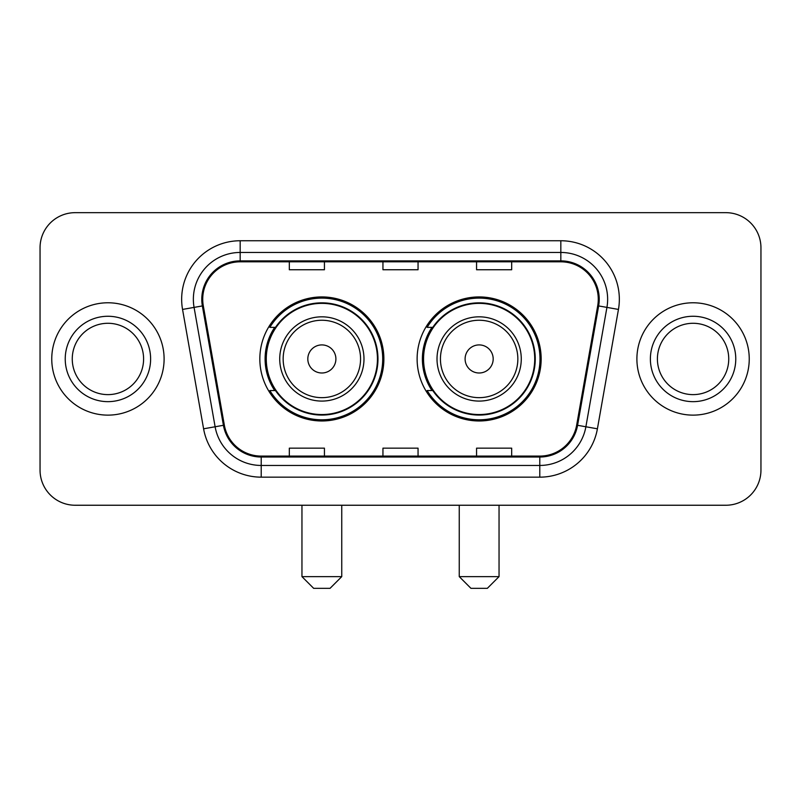 <?xml version="1.0" encoding="UTF-8"?>
<svg xmlns="http://www.w3.org/2000/svg" width="801" height="801" viewBox="0 0 801 801"><rect width="100%" height="100%" fill="white"/><g stroke="black" fill="none" stroke-linecap="round" stroke-linejoin="round"><path stroke-width="1.2" d="M417.121 358.958A62.027 62.027 0 0 0 479.148 420.976A62.027 62.027 0 0 0 541.166 358.958A62.027 62.027 0 0 0 479.148 296.931A62.027 62.027 0 0 0 417.121 358.958M259.834 358.958A62.027 62.027 0 0 0 321.852 420.976A62.027 62.027 0 0 0 383.879 358.958A62.027 62.027 0 0 0 321.852 296.931A62.027 62.027 0 0 0 259.834 358.958M274.703 390.548A56.761 56.761 0 0 1 274.703 327.359M431.989 390.548A56.761 56.761 0 0 1 431.989 327.359M40.05 247.779L40.05 470.137A35.104 35.104 0 0 0 75.154 505.241L725.846 505.241A35.104 35.104 0 0 0 760.95 470.137L760.95 247.779A35.104 35.104 0 0 0 725.846 212.666L75.154 212.666A35.104 35.104 0 0 0 40.05 247.779L40.05 470.137M51.755 358.958A56.17 56.17 0 0 0 107.925 415.128A56.17 56.17 0 0 0 164.105 358.958A56.17 56.17 0 0 0 107.925 302.778A56.17 56.17 0 0 0 51.755 358.958A56.17 56.17 0 0 0 107.925 415.128A56.17 56.17 0 0 0 164.105 358.958A56.17 56.17 0 0 0 107.925 302.778A56.17 56.17 0 0 0 51.755 358.958M636.895 358.958A56.17 56.17 0 0 0 693.075 415.128A56.17 56.17 0 0 0 749.245 358.958A56.17 56.17 0 0 0 693.075 302.778A56.17 56.17 0 0 0 636.895 358.958A56.17 56.17 0 0 0 693.075 415.128A56.17 56.17 0 0 0 749.245 358.958A56.17 56.17 0 0 0 693.075 302.778A56.17 56.17 0 0 0 636.895 358.958M202.723 299.274A37.447 37.447 0 0 1 240.17 261.817L560.83 261.817A37.447 37.447 0 0 1 597.706 305.772L576.66 425.141A37.447 37.447 0 0 1 539.784 456.089L261.216 456.089A37.447 37.447 0 0 1 224.34 425.141L203.294 305.772A37.447 37.447 0 0 1 202.723 299.274M201.782 299.274A38.388 38.388 0 0 0 202.363 305.932L223.419 425.301A38.388 38.388 0 0 0 261.216 457.021L539.784 457.021A38.388 38.388 0 0 0 577.581 425.301L598.637 305.932A38.388 38.388 0 0 0 560.83 260.886L240.17 260.886A38.388 38.388 0 0 0 201.782 299.274M182.548 309.426A58.513 58.513 0 0 1 240.17 240.751L560.83 240.751A58.513 58.513 0 0 1 618.452 309.426L597.406 428.805A58.513 58.513 0 0 1 539.784 477.156L261.216 477.156A58.513 58.513 0 0 1 203.594 428.805L182.548 309.426L194.072 307.394A46.808 46.808 0 0 1 240.17 252.455L560.83 252.455A46.808 46.808 0 0 1 606.928 307.394L585.881 426.773A46.808 46.808 0 0 1 539.784 465.451L261.216 465.451A46.808 46.808 0 0 1 215.119 426.773L194.072 307.394A46.808 46.808 0 0 1 193.361 299.274M725.846 212.666L75.154 212.666M75.154 505.241L725.846 505.241M760.95 470.137L760.95 247.779M577.581 425.301L585.881 426.773L606.928 307.394L618.452 309.426M382.948 261.817L382.948 269.747L418.052 269.747L418.052 261.817M289.321 261.817L289.321 269.747L324.435 269.747L324.435 261.817M476.565 261.817L476.565 269.747L511.679 269.747L511.679 261.817M418.052 456.089L418.052 448.16L382.948 448.16L382.948 456.089M324.435 456.089L324.435 448.16L289.321 448.16L289.321 456.089M511.679 456.089L511.679 448.16L476.565 448.16L476.565 456.089M143.599 358.958A35.675 35.675 0 0 0 107.925 323.284A35.675 35.675 0 0 0 72.26 358.958A35.675 35.675 0 0 0 107.925 394.623A35.675 35.675 0 0 0 143.599 358.958A35.675 35.675 0 0 1 107.925 394.623A35.675 35.675 0 0 1 72.26 358.958M330.052 588.335L313.662 588.335L301.957 576.63L341.747 576.63L330.052 588.335M335.899 358.958A14.048 14.048 0 0 0 321.852 344.911A14.048 14.048 0 0 0 307.814 358.958A14.048 14.048 0 0 0 321.852 372.996A14.048 14.048 0 0 0 335.899 358.958M363.984 358.958A42.133 42.133 0 0 0 321.852 316.826A42.133 42.133 0 0 0 279.729 358.958A42.133 42.133 0 0 0 321.852 401.081A42.133 42.133 0 0 0 363.984 358.958A42.133 42.133 0 0 1 321.852 401.081A42.133 42.133 0 0 1 279.729 358.958M377.441 358.958A55.589 55.589 0 0 0 321.852 303.369A55.589 55.589 0 0 0 266.272 358.958A55.589 55.589 0 0 0 321.852 414.548A55.589 55.589 0 0 0 377.441 358.958M382.708 358.958A60.856 60.856 0 0 1 269.847 390.548L275.484 390.548A56.11 56.11 0 0 0 358.978 401.031A56.11 56.11 0 0 0 358.978 316.876A56.11 56.11 0 0 0 275.484 327.359L269.847 327.359A60.856 60.856 0 0 1 382.708 358.958M487.338 588.335L470.948 588.335L459.253 576.63L499.043 576.63L487.338 588.335M493.186 358.958A14.048 14.048 0 0 0 479.148 344.911A14.048 14.048 0 0 0 465.101 358.958A14.048 14.048 0 0 0 479.148 372.996A14.048 14.048 0 0 0 493.186 358.958M521.271 358.958A42.133 42.133 0 0 0 479.148 316.826A42.133 42.133 0 0 0 437.016 358.958A42.133 42.133 0 0 0 479.148 401.081A42.133 42.133 0 0 0 521.271 358.958A42.133 42.133 0 0 1 479.148 401.081A42.133 42.133 0 0 1 437.016 358.958M534.728 358.958A55.589 55.589 0 0 0 479.148 303.369A55.589 55.589 0 0 0 423.559 358.958A55.589 55.589 0 0 0 479.148 414.548A55.589 55.589 0 0 0 534.728 358.958M539.994 358.958A60.856 60.856 0 0 1 427.133 390.548L432.77 390.548A56.11 56.11 0 0 0 516.265 401.031A56.11 56.11 0 0 0 516.265 316.876A56.11 56.11 0 0 0 432.77 327.359L427.133 327.359A60.856 60.856 0 0 1 539.994 358.958M728.74 358.958A35.675 35.675 0 0 0 693.075 323.284A35.675 35.675 0 0 0 657.401 358.958A35.675 35.675 0 0 0 693.075 394.623A35.675 35.675 0 0 0 728.74 358.958A35.675 35.675 0 0 1 693.075 394.623A35.675 35.675 0 0 1 657.401 358.958M560.83 240.751L560.83 260.886M194.072 307.394L202.363 305.932M261.216 477.156L261.216 457.021M539.784 457.021L539.784 477.156M203.594 428.805L223.419 425.301M598.637 305.932L606.928 307.394M240.17 240.751L240.17 260.886M585.881 426.773L597.406 428.805M150.618 358.958A42.693 42.693 0 0 0 107.925 316.265A42.693 42.693 0 0 0 65.231 358.958A42.693 42.693 0 0 0 107.925 401.651A42.693 42.693 0 0 0 150.618 358.958M360.56 358.958A38.698 38.698 0 0 0 321.852 320.25A38.698 38.698 0 0 0 283.154 358.958A38.698 38.698 0 0 0 321.852 397.656A38.698 38.698 0 0 0 360.56 358.958M517.846 358.958A38.698 38.698 0 0 0 479.148 320.25A38.698 38.698 0 0 0 440.44 358.958A38.698 38.698 0 0 0 479.148 397.656A38.698 38.698 0 0 0 517.846 358.958M735.769 358.958A42.693 42.693 0 0 0 693.075 316.265A42.693 42.693 0 0 0 650.382 358.958A42.693 42.693 0 0 0 693.075 401.651A42.693 42.693 0 0 0 735.769 358.958M341.747 505.241L341.747 576.63M301.957 505.241L301.957 576.63M499.043 505.241L499.043 576.63M459.253 505.241L459.253 576.63"/></g></svg>
